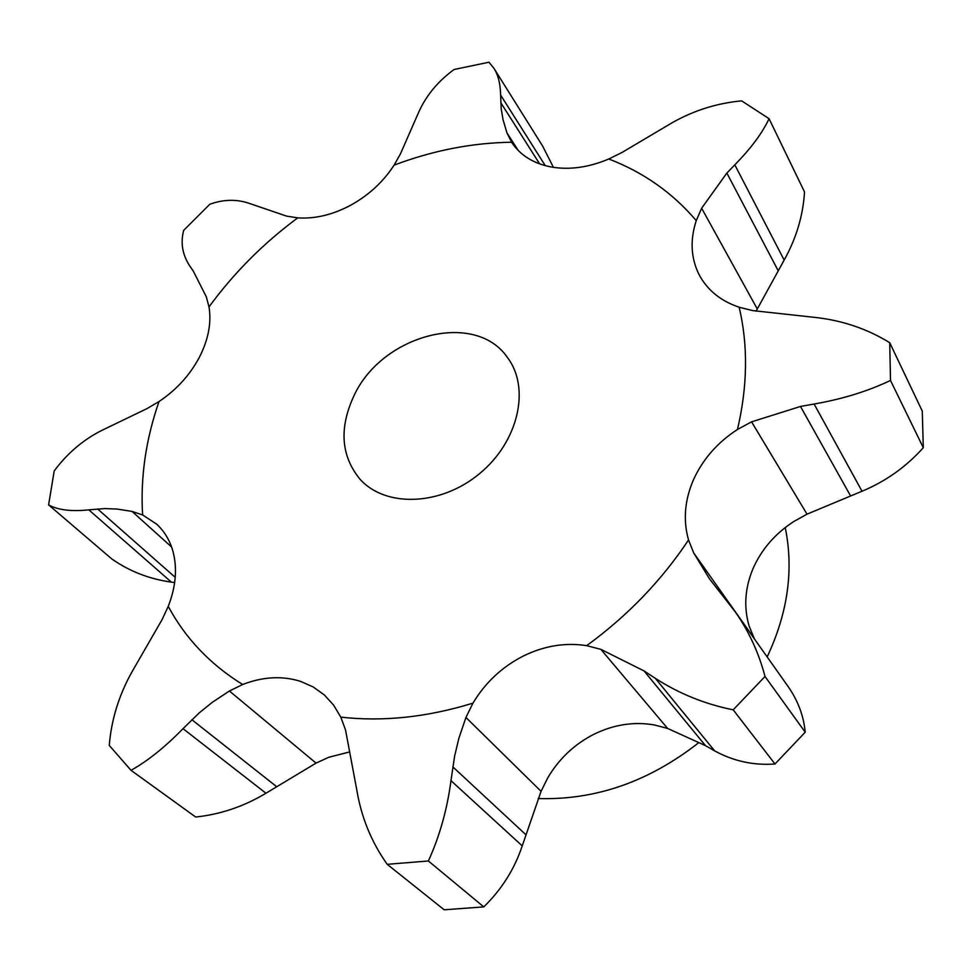 <?xml version="1.0" encoding="UTF-8"?>
<svg xmlns="http://www.w3.org/2000/svg" width="972" height="972" viewBox="0 0 972 972"><rect width="100%" height="100%" fill="white"/><g stroke="black" fill="none" stroke-linecap="round" stroke-linejoin="round"><path stroke-width="1.46" d="M608.788 158.995C643.464 172.287 672.624 192.833 696.256 220.632C690.096 239.501 690.825 257.058 698.431 273.326L700.447 277.105C708.795 291.284 721.698 301.332 739.17 307.237C748.173 345.388 747.614 386.139 737.469 429.466C717.567 442.43 702.938 459.088 693.607 479.463C684.665 499.96 682.964 520.129 688.528 539.982C661.385 580.746 627.426 615.981 586.663 645.651C565.097 642.298 543.761 645.87 522.669 656.355C501.722 667.205 485.162 682.806 472.951 703.145C427.182 717.239 383.126 721.904 340.783 717.129L333.615 705.113L324.393 695.004L313.191 686.949L300.482 681.336C282.135 675.625 262.865 676.682 242.66 684.507C210.28 664.471 185.47 638.434 168.241 606.37C175.981 586.432 177.499 567.903 172.797 550.772C169.65 539.982 164.232 531.089 156.541 524.078L142.617 514.953C140.333 477.41 145.788 439.611 159.007 401.545C176.297 389.966 189.698 375.326 199.211 357.611C208.336 339.836 211.592 322.947 209.004 306.921C233.851 272.938 263.448 243.243 297.76 217.85C315.062 219.04 332.776 214.788 350.904 205.104C368.923 195.068 383.32 181.752 394.097 165.143C433.135 150.405 472.307 142.775 511.624 142.24L511.661 142.301C520.287 155.374 533.579 163.624 551.549 167.05C569.786 170.088 588.862 167.403 608.788 158.995L621.922 152.519L672.296 122.654C693.947 110.407 717.081 103.154 741.672 100.881L769.059 118.681L804.524 191.946C803.079 215.602 796.299 238.31 784.161 260.083L756.095 311.162M696.256 220.632L701.638 208.227L726.862 173.065L734.808 164.827C751.052 148.266 762.473 132.872 769.059 118.681M242.66 684.507L229.416 690.995L212.394 702.246L199.248 712.865L183.028 728.672C165.046 747.091 147.72 760.979 131.026 770.322L195.651 817.015C220.377 814.427 243.814 806.505 265.951 793.237L316.046 763.105L328.73 757.285L349.653 751.915M340.783 717.129L345.522 729.936L356.712 789.483C361.183 816.966 371.34 841.898 387.196 864.315L444.18 909.78L483.789 906.9C501.746 889.331 514.565 868.992 522.231 845.883L541.076 791.33L547.661 778.013C558.9 758.853 574.343 744.26 593.989 734.237C613.794 724.553 633.902 721.455 654.326 724.942L667.63 728.441L705.502 745.658L714.663 750.882C733.508 761.173 753.616 765.547 774.988 764.004L733.192 709.827C705.016 704.153 679.051 693.656 655.31 678.322L714.663 750.882M754.381 638.859L749.096 625.944C743.592 606.99 744.941 587.805 753.13 568.401C761.696 549.131 775.304 533.482 793.942 521.429L807.027 514.164L862.018 491.225C885.614 481.432 906.05 466.925 923.303 447.703L890.498 380.441C867.789 391.254 842.335 399.115 814.111 404.024L862.018 491.225M701.638 208.227L757.188 308.792M726.862 173.065L778.037 270.447M734.808 164.827L784.161 260.083M511.624 142.24L506.983 132.957L503.046 119.75L501.236 108.973L500.616 95.037C500.398 83.847 498.174 74.966 493.97 68.392L488.965 62.22L454.118 69.486C438.25 81.041 426.526 95.074 418.968 111.598L400.44 153.892L394.097 165.143M739.17 307.237L752.765 310.603L813.819 317.285C841.448 320.116 866.745 328.585 889.72 342.691L890.498 380.441M493.97 68.392L542.607 146.031L553.433 167.354M889.72 342.691L922.282 411.132L923.303 447.703M737.469 429.466L751.575 421.848L807.027 514.164M297.76 217.85L286.74 216.161L250.995 203.974C237.8 199.041 224.082 199.114 209.843 204.229L183.684 230.364C180.44 242.721 182.371 254.445 189.479 265.538L193.258 271.042L206.307 296.825L209.004 306.921M688.528 539.982L693.704 552.934L709.463 578.814L735.367 612.008C748.987 631.569 758.865 653.062 765.013 676.488L733.192 709.827M735.367 612.008L788.146 686.572C798.012 700.763 803.698 715.975 805.217 732.195L774.988 764.004M586.663 645.651L600.854 649.345L667.63 728.441M159.007 401.545L147.161 408.519L101.197 430.705C82.79 440.109 67.141 453.523 54.213 470.934L48.6 504.869C57.87 510.021 71.272 511.685 88.804 509.85L171.412 582.131L174.668 582.532M472.951 703.145L465.94 717.458L458.893 738.21L454.641 756.022L450.972 780.662C447.193 809.397 439.66 836.163 428.385 860.985L387.196 864.315M48.6 504.869L111.707 558.864C129.373 571.281 149.275 579.033 171.412 582.131M142.617 514.953L132.046 511.418L117.053 509.049L104.794 508.587L88.804 509.85M168.241 606.37L162.057 619.65L131.718 672.32C118.876 695.405 111.379 719.766 109.253 745.415L131.026 770.322M785.218 527.565C793.905 569.641 787.879 612.761 767.163 656.926M698.71 742.681C648.944 781.695 595.423 800.308 538.124 798.547M751.575 421.848L800.491 406.454L814.111 404.024M600.854 649.345L644.023 670.911L655.31 678.322M353.966 395.75C382.032 334.49 475.15 310.007 507.481 357.562C530.7 388.095 518.38 441.944 479.403 473.765C440.729 505.962 385.52 507.797 359.968 479.172C340.953 455.929 338.961 428.117 353.966 395.75M800.491 406.454L850.451 495.696M805.217 732.195L765.013 676.488M644.023 670.911L705.502 745.658M483.789 906.9L428.385 860.985M506.983 132.957L518.283 150.539M693.704 552.934L754.005 638.142M465.94 717.458L541.076 791.33M132.046 511.418L171.594 547.005M229.416 690.995L316.046 763.105M500.787 102.692L539.654 163.891M500.616 95.037L545.268 165.653M452.818 766.859L525.694 834.547M97.601 508.964L175.227 577.332M450.972 780.662L522.231 845.883M191.897 719.73L276.498 786.555M183.028 728.672L265.951 793.237"/></g></svg>
